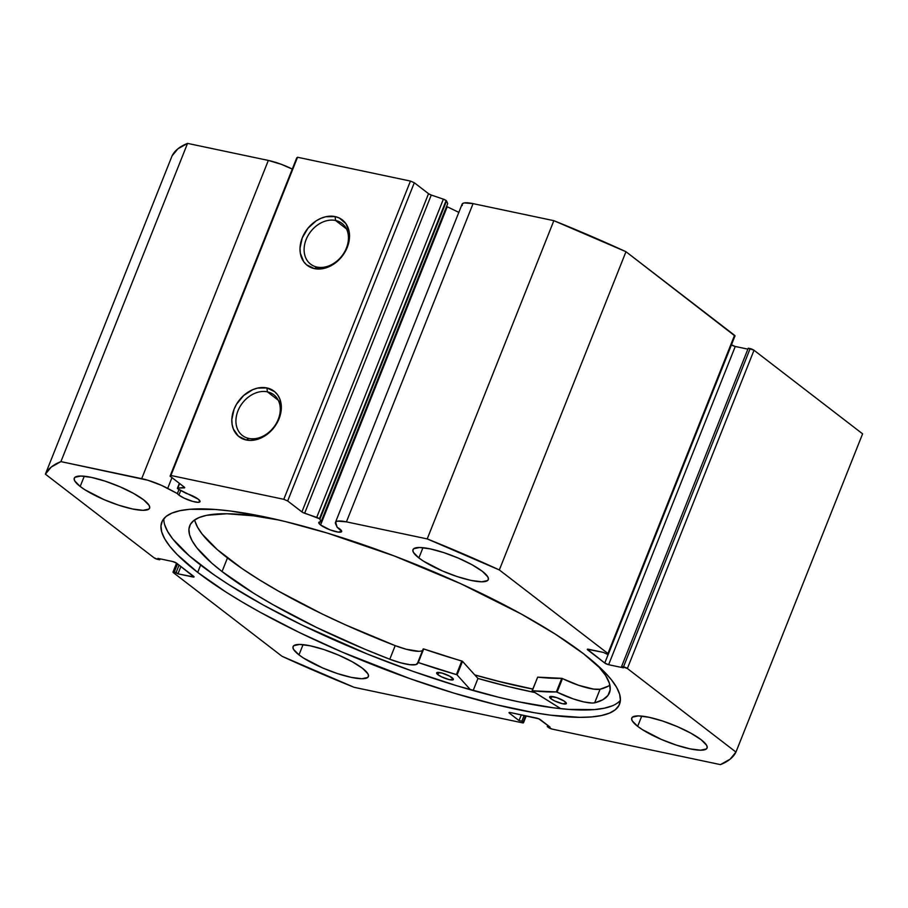 <?xml version="1.0" encoding="UTF-8"?>
<svg xmlns="http://www.w3.org/2000/svg" width="908" height="908" viewBox="0 0 908 908"><rect width="100%" height="100%" fill="white"/><g stroke="black" fill="none" stroke-linecap="round" stroke-linejoin="round"><path stroke-width="1.36" d="M446.645 206.275A12.303 2.724 -158.3 0 0 447.224 206.752L320.581 524.983L330.047 529.875L338.219 532.111L341.703 531.373L337.163 527.287A12.303 2.724 21.7 0 1 339.876 529.046A12.303 2.724 21.7 0 1 341.658 531.566A12.303 2.724 21.7 0 1 332.986 530.885A12.303 2.724 21.7 0 1 320.581 524.983A12.303 2.724 21.7 0 1 318.787 522.463A12.303 2.724 21.7 0 1 321.069 521.816L319.888 519.183L446.532 200.952L447.712 203.585L446.532 200.952A2.996 0.67 21.7 0 0 446.112 200.509A2.996 0.67 -158.3 0 0 443.376 199.158L446.112 200.509L319.468 518.74A2.996 0.67 21.7 0 0 316.733 517.39L443.376 199.158L316.733 517.39L304.634 513.27L431.266 195.038L443.376 199.158L431.266 195.038A2.996 0.67 -158.3 0 1 428.531 193.688L301.899 511.919L428.531 193.688L431.266 195.038L304.634 513.27A2.996 0.67 21.7 0 1 301.899 511.919L287.666 500.978L414.309 182.746L428.531 193.688L414.309 182.746L410.439 181.078L283.795 499.309L410.439 181.078L414.309 182.746L287.666 500.978L283.795 499.309L170.897 475.486L297.54 157.254L410.439 181.078L297.54 157.254L296.712 157.935L170.068 476.167L297.54 157.254L170.068 476.167L184.29 487.108A2.996 0.67 21.7 0 1 184.733 487.721A2.996 0.67 21.7 0 1 184.313 487.88L177.82 488.084A2.996 0.67 21.7 0 0 177.401 488.243A2.996 0.67 21.7 0 0 178.694 489.389L186.026 493.316A12.303 2.724 21.7 0 1 198.228 499.162L177.9 488.901L177.82 488.084L184.63 487.414L170.068 476.167L170.897 475.486L283.795 499.309L287.666 500.978L302.409 512.271L319.468 518.74A2.996 0.67 21.7 0 1 319.888 519.183L446.532 200.952A2.996 0.67 -158.3 0 0 446.112 200.509L319.468 518.74A2.996 0.67 21.7 0 1 319.888 519.183L321.069 521.816L318.753 522.599L320.581 524.983L447.224 206.752L458.937 212.438M178.933 495.098L180.76 490.502L178.933 495.098L184.029 498.095L192.814 501.432L198.023 502.34L200.055 501.488L198.228 499.162A12.303 2.724 21.7 0 1 200.021 501.681A12.303 2.724 21.7 0 1 191.338 501A12.303 2.724 21.7 0 1 178.933 495.098A12.303 2.724 21.7 0 1 177.389 493.577L178.933 495.098M335.551 220.474A25.719 19.783 -52.4 0 0 306.144 239.519A25.719 19.783 -52.4 0 0 317.017 267.077L314.406 268.62A28.716 22.098 127.6 0 1 302.262 237.862A28.716 22.098 127.6 0 1 335.12 216.592L335.551 220.474L346.436 228.85L335.551 220.474A25.719 19.783 127.6 0 1 341.976 223.402A25.719 19.783 127.6 0 1 344.484 252.061A25.719 19.783 127.6 0 1 317.017 267.077A25.719 19.783 127.6 0 1 310.604 264.149A25.719 19.783 127.6 0 1 308.084 235.49A25.719 19.783 127.6 0 1 335.551 220.474L335.12 216.592L339.308 218.011L345.88 223.606L349.228 232.096L349.512 237.033L347.265 247.351L341.59 256.953L337.719 261.005L333.349 264.364L323.816 268.462L314.406 268.62L306.586 264.83L303.658 261.606L300.31 253.116L300.015 248.179L302.262 237.862L307.937 228.26L316.177 220.848L320.876 218.34L325.722 216.751L335.12 216.592A28.716 22.098 127.6 0 1 347.265 247.351A28.716 22.098 127.6 0 1 314.406 268.62L317.017 267.077A25.719 19.783 -52.4 0 0 346.436 248.032A25.719 19.783 -52.4 0 0 335.551 220.474M267.372 391.836A25.719 19.783 -52.4 0 0 237.953 410.881A25.719 19.783 -52.4 0 0 248.826 438.428L246.216 439.983A28.716 22.098 127.6 0 1 234.071 409.213A28.716 22.098 127.6 0 1 266.929 387.943L267.372 391.836L278.245 400.201L267.372 391.836A25.719 19.783 127.6 0 1 273.785 394.753A25.719 19.783 127.6 0 1 276.293 423.423A25.719 19.783 127.6 0 1 248.826 438.428A25.719 19.783 127.6 0 1 242.413 435.511A25.719 19.783 127.6 0 1 239.894 406.841A25.719 19.783 127.6 0 1 267.372 391.836L266.929 387.943L274.749 391.734L277.689 394.969L279.812 398.918L281.321 408.384L279.074 418.713L276.622 423.696L269.528 432.367L260.471 438.235L250.812 440.403L246.216 439.983L238.395 436.18L233.345 429.007L232.119 424.467L231.824 419.53L234.071 409.213L236.523 404.23L243.616 395.559L252.685 389.691L257.531 388.102L266.929 387.943A28.716 22.098 127.6 0 1 279.074 418.713A28.716 22.098 127.6 0 1 246.216 439.983L248.826 438.428A25.719 19.783 -52.4 0 0 278.245 419.382A25.719 19.783 -52.4 0 0 267.372 391.836M197.694 572.392A246.318 54.571 21.7 0 1 161.828 522.043A246.318 54.571 21.7 0 1 335.449 535.584A246.318 54.571 21.7 0 1 583.662 653.839L555.639 634.329L521.271 614.012L460.776 583.719L394.242 555.957L327.402 533.11L285.532 521.612L266.021 517.163L230.768 511.056L215.366 509.479L189.772 509.297L179.807 510.716L171.884 513.111L166.073 516.47L162.418 520.772L160.966 525.948L161.715 531.975L164.677 538.773L169.819 546.298L177.083 554.459L197.694 572.392L225.729 591.903L242.198 602.004L260.097 612.219L299.481 632.57L342.373 652.171L409.656 678.548L453.955 693.122L495.825 704.619L533.654 712.598L550.6 715.175L579.701 717.343L591.596 716.934L601.55 715.515L609.472 713.12L615.284 709.761L618.938 705.459L620.402 700.284L619.642 694.257L616.68 687.458L611.538 679.933L604.274 671.772L583.662 653.839A246.318 54.571 21.7 0 1 619.54 704.188A246.318 54.571 21.7 0 1 445.919 690.648A246.318 54.571 21.7 0 1 197.694 572.392L200.623 565.048L197.694 572.392M163.883 518.604A246.318 54.571 -158.3 0 0 200.623 565.048A246.318 54.571 -158.3 0 0 440.721 680.728A246.318 54.571 -158.3 0 0 620.402 700.284M637.666 726.343L641.74 716.094L637.666 726.343L642.274 729.555L661.467 739.475L676.222 745.071L689.932 748.839L700.522 750.201L706.379 748.952L707.219 747.386L706.606 745.275L701.169 739.748A40.531 8.978 21.7 0 1 707.071 748.033A40.531 8.978 21.7 0 1 678.503 745.808A40.531 8.978 21.7 0 1 637.666 726.343A40.531 8.978 21.7 0 1 631.764 718.058A40.531 8.978 21.7 0 1 660.332 720.294A40.531 8.978 21.7 0 1 701.169 739.748L690.909 733.199L677.368 726.627L662.613 721.02L648.902 717.263L638.313 715.901L632.467 717.15L631.616 718.705L632.229 720.816L637.666 726.343M298.982 654.884L303.056 644.635L298.982 654.884L303.59 658.096L322.783 668.016L337.526 673.611L351.237 677.368L361.827 678.73L367.683 677.481L368.523 675.927L367.91 673.815L362.485 668.288A40.531 8.978 21.7 0 1 368.387 676.574A40.531 8.978 21.7 0 1 339.819 674.338A40.531 8.978 21.7 0 1 298.982 654.884A40.531 8.978 21.7 0 1 293.068 646.598A40.531 8.978 21.7 0 1 321.636 648.834A40.531 8.978 21.7 0 1 362.485 668.288L352.213 661.739L338.673 655.156L323.929 649.56L310.218 645.804L299.629 644.43L293.772 645.69L292.932 647.245L293.545 649.356L298.982 654.884M418.883 557.943L422.958 547.694L418.883 557.943L423.491 561.155L442.684 571.075L457.428 576.671L471.139 580.439L481.728 581.801L487.585 580.541L488.425 578.986L487.812 576.875L482.386 571.348A40.531 8.978 21.7 0 1 488.288 579.633A40.531 8.978 21.7 0 1 459.72 577.397A40.531 8.978 21.7 0 1 418.883 557.943A40.531 8.978 21.7 0 1 412.981 549.658A40.531 8.978 21.7 0 1 441.549 551.894A40.531 8.978 21.7 0 1 482.386 571.348L472.115 564.799L458.585 558.216L443.83 552.62L430.12 548.863L419.53 547.501L413.673 548.75L412.834 550.305L413.446 552.416L418.883 557.943M80.188 486.484L84.274 476.235L80.188 486.484L84.807 489.696L103.989 499.616L118.744 505.211L132.454 508.968L143.044 510.33L148.901 509.082L149.741 507.527L149.128 505.416L143.691 499.888A40.531 8.978 21.7 0 1 149.593 508.174A40.531 8.978 21.7 0 1 121.036 505.938A40.531 8.978 21.7 0 1 80.188 486.484A40.531 8.978 21.7 0 1 74.286 478.198A40.531 8.978 21.7 0 1 102.854 480.423A40.531 8.978 21.7 0 1 143.691 499.888L133.431 493.328L119.89 486.756L105.146 481.161L91.436 477.392L80.846 476.03L74.989 477.279L74.15 478.845L74.762 480.956L80.188 486.484M462.229 205.583L462.263 203.846L464.204 202.904L473.068 203.63A25.923 5.743 -158.3 0 0 462.104 204.141L335.461 522.372A25.923 5.743 21.7 0 0 335.597 523.814L337.163 527.287L335.631 522.077L337.572 521.135L346.425 521.862L427.214 538.909L499.332 569.94L607.929 653.522L608.315 654.203L607.089 654.191L603.389 652.398L587.351 649.254L604.751 663.033L608.621 664.701L623.444 667.834L621.617 666.427L627.371 668.492L735.957 752.074L730.123 759.167L720.453 764.615L552.348 729.147L548.477 727.478L547.263 726.548L550.089 727.138L538.75 718.795L510.296 712.542L509.082 712.542L509.467 713.223L519.036 720.589L521.862 721.179L523.485 722.53L522.248 722.791L354.143 687.322L282.025 656.291L173.439 572.71L173.053 572.029L174.268 572.04L177.968 573.833L194.006 576.977L176.606 563.198L172.736 561.53L157.913 558.397L159.74 559.805L157.856 559.407L153.985 557.739L45.4 474.158L51.234 467.064L60.915 461.616L147.913 480.264L161.442 485.326L177.389 493.577L178.989 489.548L177.389 493.577L167.685 488.379L171.964 477.619L167.685 488.379A25.923 5.743 21.7 0 0 141.693 478.664L60.915 461.616L187.547 143.385L268.337 160.432L281.31 164.314L292.274 169.081A25.923 5.743 -158.3 0 0 268.337 160.432L141.693 478.664L268.337 160.432L187.547 143.385A372.246 82.469 -158.3 0 0 172.043 155.926L177.877 148.833L187.547 143.385L60.915 461.616A372.246 82.469 21.7 0 0 45.4 474.158L153.985 557.739A2.996 0.67 21.7 0 0 157.856 559.407L159.74 559.805L160.114 558.863L159.74 559.805L157.913 558.397L172.736 561.53A2.996 0.67 21.7 0 1 176.606 563.198L193.62 576.296A2.996 0.67 21.7 0 1 194.062 576.909A2.996 0.67 21.7 0 1 192.791 576.966L177.968 573.833L180.896 566.49L177.968 573.833L176.152 572.437L179.069 565.094L176.152 572.437L174.268 572.04L177.514 563.891L174.268 572.04A2.996 0.67 21.7 0 0 172.997 572.097A2.996 0.67 21.7 0 0 173.439 572.71L282.025 656.291A372.246 82.469 21.7 0 0 354.143 687.322L522.248 722.791A2.996 0.67 21.7 0 0 523.519 722.734L526.231 715.913M335.461 522.372A25.923 5.743 21.7 0 1 346.425 521.862L473.068 203.63L553.857 220.678L427.214 538.909L346.425 521.862L473.068 203.63L553.857 220.678L625.975 251.709L734.947 335.971M731.394 344.802L735.264 346.47L747.886 349.137L735.264 346.47L608.621 664.701L735.264 346.47A2.996 0.67 -158.3 0 1 731.439 344.847M608.36 654.135L735.003 335.903A2.996 0.67 -158.3 0 0 734.561 335.29L607.929 653.522L499.332 569.94L625.975 251.709L734.561 335.29L607.929 653.522A2.996 0.67 21.7 0 1 608.36 654.135A2.996 0.67 21.7 0 1 607.089 654.191L603.389 652.398L588.566 649.265A2.996 0.67 21.7 0 0 587.294 649.322L587.294 649.322A2.996 0.67 21.7 0 0 587.737 649.935L588.043 649.186L587.737 649.935L604.751 663.033L608.258 654.237L604.751 663.033A2.996 0.67 21.7 0 0 608.621 664.701L623.444 667.834L621.617 666.427L748.26 348.195L750.144 348.593L623.501 666.824L621.617 666.427L748.26 348.195L754.015 350.261L862.6 433.842L735.957 752.074L627.371 668.492L754.015 350.261L862.6 433.842L735.957 752.074A372.246 82.469 21.7 0 1 720.453 764.615L552.348 729.147A2.996 0.67 21.7 0 1 548.477 727.478L547.263 726.548L547.74 725.333L547.263 726.548L550.089 727.138L540.51 719.772A2.996 0.67 21.7 0 0 536.639 718.103L510.296 712.542A2.996 0.67 21.7 0 0 509.025 712.61L509.025 712.61A2.996 0.67 21.7 0 0 509.467 713.223L509.774 712.462L509.467 713.223L519.036 720.589L521.317 714.868L519.036 720.589L521.862 721.179L524.132 715.47L521.862 721.179L523.076 722.121A2.996 0.67 21.7 0 1 523.519 722.734M172.043 155.926L45.4 474.158L172.043 155.926M193.188 575.956L192.791 576.966L193.188 575.956M525.596 715.776L523.076 722.121L525.596 715.776M627.371 668.492L754.015 350.261A2.996 0.67 -158.3 0 0 750.144 348.593L623.501 666.824A2.996 0.67 21.7 0 1 627.371 668.492M164.643 524.631L167.605 531.43L172.747 538.955L189.329 555.844L213.766 574.65L228.646 584.559L263.014 604.876L302.398 625.226L367.536 654.112L412.572 671.205L456.872 685.778L498.753 697.276L518.264 701.725L553.517 707.831L568.919 709.409L594.513 709.591L604.467 708.172L612.389 705.777M477.96 678.458A256.669 56.864 -158.3 0 0 534.767 692.486L508.911 686.709L477.96 678.458L473.159 690.534L477.96 678.458L462.512 661.342L457.099 674.95L470.48 689.774L457.099 674.95L462.512 661.342L477.96 678.458M532.78 689.093L504.485 682.861L474.793 674.95A246.318 54.571 21.7 0 0 532.78 689.093M427.214 538.909A372.246 82.469 21.7 0 1 499.332 569.94L625.975 251.709A372.246 82.469 -158.3 0 0 553.857 220.678L427.214 538.909M177.82 488.084L179.625 483.521L177.82 488.084M321.069 521.816L447.712 203.585L321.069 521.816M532.803 689.047A246.159 54.537 21.7 0 1 474.748 674.894L497.72 681.125L532.803 689.047M532.122 690.761L537.684 677.141L561.768 678.321L556.354 691.919A205.639 45.559 21.7 0 1 532.27 690.738L537.684 677.141L532.202 690.886L560.838 708.683L532.122 690.761L556.502 691.941L573.357 698.933L583.799 701.907L591.903 703.03L594.661 702.826L600.086 689.229A225.876 50.042 -158.3 0 0 609.881 685.143M565.071 701.736A9.001 1.998 21.7 0 1 566.365 703.564A9.001 1.998 21.7 0 1 559.998 703.053A9.001 1.998 21.7 0 1 550.918 698.729L551.826 696.459L550.918 698.729L554.629 700.919L562.517 703.734L566.399 703.428L564.061 701.021L556.525 697.571L550.305 696.481L549.726 697.503L550.918 698.729A9.001 1.998 21.7 0 1 549.635 696.901A9.001 1.998 21.7 0 1 556.002 697.401A9.001 1.998 21.7 0 1 565.071 701.736M452.071 677.697A9.001 1.998 21.7 0 1 453.364 679.513A9.001 1.998 21.7 0 1 446.997 679.014A9.001 1.998 21.7 0 1 437.917 674.678L438.814 672.419L437.917 674.678L441.617 676.88L449.517 679.695L453.387 679.388L449.8 676.244L441.935 673.044L436.793 672.646L437.917 674.678A9.001 1.998 21.7 0 1 436.623 672.862A9.001 1.998 21.7 0 1 442.99 673.361A9.001 1.998 21.7 0 1 452.071 677.697M597.702 665.485A225.876 50.042 21.7 0 1 609.438 692.838A225.876 50.042 21.7 0 1 594.672 702.826L602.753 699.796L607.94 695.483L610.165 689.932L609.381 683.236L605.602 675.484L597.702 665.485M222.051 571.552A225.876 50.042 21.7 0 1 189.704 525.811A225.876 50.042 21.7 0 1 279.006 520.057L253.661 515.835L226.818 513.746L206.604 515.324L199.249 517.481L193.813 520.522L190.362 524.427L188.932 529.137L189.522 534.619L192.144 540.827L196.752 547.694L211.78 563.13L222.051 571.552L227.454 557.955L222.051 571.552L253.934 593.412L273.115 604.751L316.586 627.473L364.778 649.175L389.782 659.242A225.876 50.042 21.7 0 1 222.051 571.552M194.664 519.909A225.876 50.042 -158.3 0 0 227.454 557.955A225.876 50.042 -158.3 0 0 395.196 645.645L406.103 649.22L418.804 651.308M194.936 521.022L197.558 527.23L202.166 534.097L217.194 549.533L242.243 568.692L259.348 579.803L278.529 591.153L322 613.876L345.676 624.931L395.196 645.645L389.782 659.242L400.689 662.817L409.894 664.701L415.932 664.599L418.077 662.488L456.395 674.587A205.639 45.559 21.7 0 1 418.282 662.545L423.684 648.948L462.512 661.342L461.797 660.99L456.395 674.587L461.797 660.99A205.639 45.559 -158.3 0 1 423.684 648.948L417.794 662.5A29.487 6.538 21.7 0 1 417.703 663.328A29.487 6.538 21.7 0 1 389.782 659.242L395.196 645.633A29.487 6.538 -158.3 0 0 422.606 650.4M532.27 690.738L537.684 677.141A205.639 45.559 -158.3 0 0 561.768 678.321L578.771 685.336L593.65 689.115L600.086 689.229L608.167 686.198M423.196 648.914L417.805 662.477L423.207 648.891M594.661 702.826L600.086 689.229L594.661 702.826A29.487 6.538 21.7 0 1 557.081 692.146L562.495 678.548A29.487 6.538 -158.3 0 0 600.075 689.229L594.661 702.826M557.081 692.146L562.495 678.548L561.768 678.321L556.354 691.919L557.081 692.146M176.561 563.153L172.997 572.085M177.401 488.232L179.353 483.306"/></g></svg>
